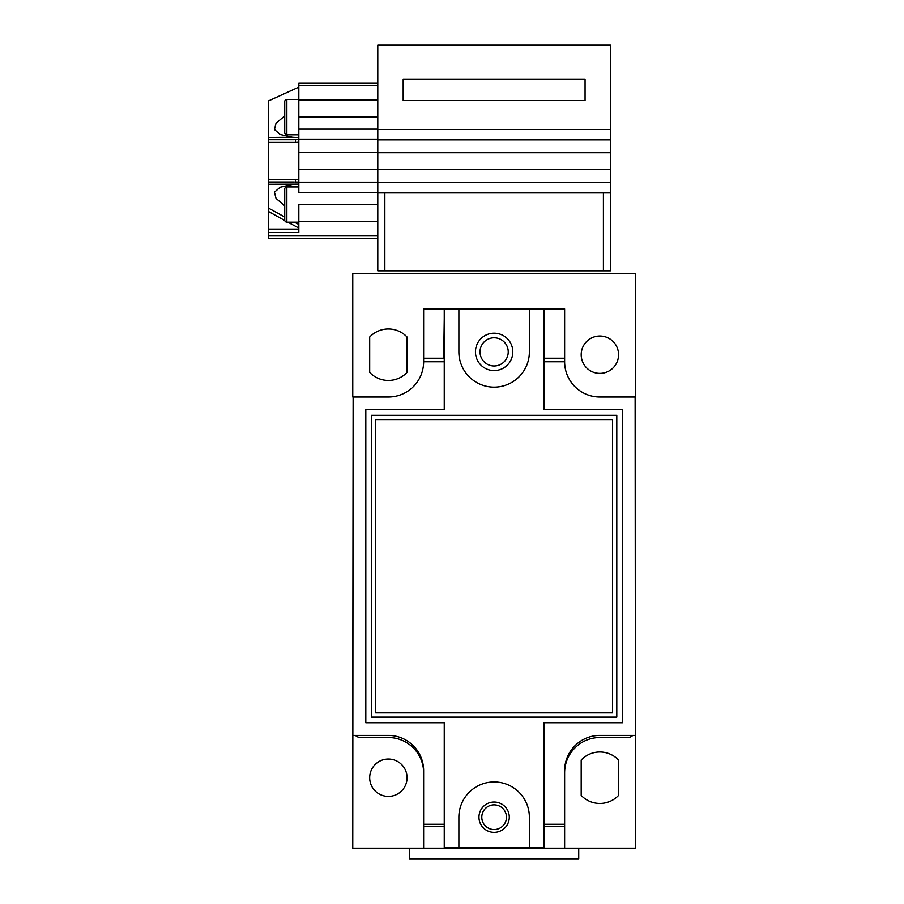 <?xml version="1.0" encoding="UTF-8"?>
<svg xmlns="http://www.w3.org/2000/svg" width="904" height="904" viewBox="0 0 904 904"><rect width="100%" height="100%" fill="white"/><g stroke="black" fill="none" stroke-linecap="round" stroke-linejoin="round"><path stroke-width="1.36" d="M352.763 735.415L353.125 397.003L352.763 848.223L423.626 848.223L423.626 826.369L444.248 826.369M544.005 826.369L564.627 826.369L564.627 848.223L635.478 848.223L635.128 397.003L635.478 735.415M564.627 848.223L538.366 848.223L538.366 847.523M449.887 847.523L449.887 848.223L538.366 848.223M449.887 848.223L423.626 848.223M599.883 397.003A35.256 35.256 0 0 1 564.627 361.758A35.256 35.256 0 0 0 599.883 397.003L635.128 397.003M444.248 318.75L443.717 358.233L423.626 358.233L423.626 308.874L564.627 308.874L564.627 358.233L544.536 358.233L544.005 318.75M352.763 397.003L352.763 273.63L635.478 273.63L635.478 397.003M407.06 777.722A18.679 18.679 0 0 0 388.37 759.044A18.679 18.679 0 0 0 369.691 777.722A18.679 18.679 0 0 0 388.37 796.401A18.679 18.679 0 0 0 407.06 777.722M618.562 354.707A18.679 18.679 0 0 0 599.883 336.028A18.679 18.679 0 0 0 581.193 354.707A18.679 18.679 0 0 0 599.883 373.386A18.679 18.679 0 0 0 618.562 354.707M407.06 337.011L407.06 372.403A25.73 25.73 0 0 1 369.691 372.403L369.691 337.011A25.73 25.73 0 0 1 407.06 337.011M618.562 795.418L618.562 760.027A25.73 25.73 0 0 0 581.193 760.027L581.193 795.418A25.73 25.73 0 0 0 618.562 795.418M458.87 847.523L458.87 817.205A35.256 35.256 0 0 1 494.126 781.949A35.256 35.256 0 0 1 529.371 817.205L529.371 847.523L544.005 847.523L544.005 722.725L622.438 722.725L622.438 409.693L544.005 409.693L544.005 309.586L444.248 309.586L444.248 409.693L365.815 409.693L365.815 722.725L444.248 722.725L444.248 847.523L529.371 847.523M529.371 309.586L529.371 351.882A35.256 35.256 0 0 1 494.126 387.138A35.256 35.256 0 0 1 458.87 351.882L458.87 309.586M494.126 832.358A15.153 15.153 0 0 0 509.28 817.205A15.153 15.153 0 0 0 494.126 802.04A15.153 15.153 0 0 0 478.962 817.205A15.153 15.153 0 0 0 494.126 832.358M494.126 333.203A18.679 18.679 0 0 0 475.447 351.882A18.679 18.679 0 0 0 494.126 370.572A18.679 18.679 0 0 0 512.805 351.882A18.679 18.679 0 0 0 494.126 333.203M444.248 361.758L423.626 361.758A35.256 35.256 0 0 1 388.37 397.003L353.125 397.003M353.125 735.415L388.37 735.415A35.256 35.256 0 0 1 423.626 770.671L423.626 824.256L444.248 824.256M544.005 824.256L564.627 824.256L564.627 770.671A35.256 35.256 0 0 1 599.883 735.415L635.128 735.415M564.627 358.233L564.627 361.758L544.005 361.758M616.799 415.343L371.454 415.343L371.454 717.087L616.799 717.087L616.799 415.343M375.68 419.569L612.573 419.569L612.573 712.861L375.68 712.861L375.68 419.569M377.793 192.552L298.828 192.552L298.828 169.285L377.793 169.285L377.793 45.2L610.46 45.2L610.46 270.804L603.409 270.804L603.409 192.902M377.793 235.921L268.522 235.921L268.522 232.509L298.828 232.509L298.828 221.604L377.793 221.604L377.793 204.541L377.793 270.804L603.409 270.804M610.46 129.453L377.793 129.453M298.828 169.285L298.828 152.358L377.793 152.358L377.793 192.902L610.46 192.902M377.793 129.102L298.828 129.102L298.828 83.27L377.793 83.27M377.793 238.373L268.522 238.373L268.522 235.921M298.828 141.487L298.828 142.177L295.393 142.357L268.522 142.357L268.522 100.898L298.828 87.112M268.522 137.408L292.512 137.216L280.116 134.413L274.454 129.475L276.036 123.26L284.737 115.881M268.522 232.509L268.522 229.096L298.828 229.096M268.522 142.357L268.522 229.096M377.793 169.285L610.46 169.636M298.828 221.604L298.828 204.541L377.793 204.541L377.793 192.902M298.828 117.113L377.793 117.113L377.793 100.05L298.828 100.05M298.828 152.358L298.828 99.485L286.85 99.485A2.113 2.113 0 0 0 284.737 101.598L284.737 132.628A2.113 2.113 0 0 0 286.85 134.741L298.828 134.741M298.828 204.541L298.828 222.158L286.85 222.158A2.113 2.113 0 0 1 284.737 220.045L284.737 189.026A2.113 2.113 0 0 1 286.85 186.913L298.828 186.913M268.522 211.491L284.794 220.531M287.8 222.158L298.828 228.023M268.522 179.286L298.828 179.467L298.828 182.371M295.393 179.286L295.393 181.975L298.828 182.077L298.828 184.1L268.522 184.246M295.393 142.357L295.393 139.668L298.828 139.566L298.828 137.555L292.512 137.216M294.241 139.668L269.674 139.668M278.443 139.668L287.404 139.668M268.522 208.112L284.737 217.028M294.399 222.158L298.828 224.474M284.737 205.762L276.036 198.394L274.454 192.179L280.127 187.23L292.512 184.427M269.674 181.975L294.241 181.975M287.404 181.975L278.443 181.975M585.069 100.547L403.173 100.547L403.173 79.394L585.069 79.394L585.069 100.547L403.173 100.547M585.069 79.394L403.173 79.394M578.729 848.223L578.729 858.8L409.523 858.8L409.523 848.223M481.787 817.205A12.34 12.34 0 0 1 494.126 804.865A12.34 12.34 0 0 1 506.466 817.205A12.34 12.34 0 0 1 494.126 829.544A12.34 12.34 0 0 1 481.787 817.205M355.441 735.415A7.582 7.582 0 0 0 360.696 737.54L388.37 737.54A35.256 35.256 0 0 1 423.626 772.784M423.626 824.256L423.626 826.369M564.627 826.369L564.627 824.256M564.627 772.784A35.256 35.256 0 0 1 599.883 737.54L627.557 737.54A7.582 7.582 0 0 0 632.8 735.415M423.626 358.233L423.626 361.758M508.229 351.882A14.102 14.102 0 0 1 494.126 365.984A14.102 14.102 0 0 1 480.024 351.882A14.102 14.102 0 0 1 494.126 337.791A14.102 14.102 0 0 1 508.229 351.882M384.844 270.804L384.844 192.902M610.46 139.826L377.793 139.826M610.46 152.719L377.793 152.719M610.46 182.529L377.793 182.529M377.793 85.722L298.828 85.722M377.793 139.476L298.828 139.476M377.793 182.167L298.828 182.167M286.85 222.158L286.85 186.913M286.85 134.741L286.85 99.485"/></g></svg>
